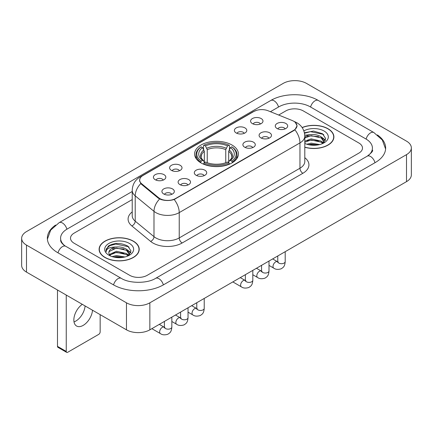 <?xml version="1.0" encoding="UTF-8"?>
<svg xmlns="http://www.w3.org/2000/svg" width="433" height="433" viewBox="0 0 433 433"><rect width="100%" height="100%" fill="white"/><g stroke="black" fill="none" stroke-linecap="round" stroke-linejoin="round"><path stroke-width="0.65" d="M231.991 145.023A21.91 12.649 0 0 0 208.116 142.278A21.91 12.649 0 0 0 194.59 153.969A21.91 12.649 0 0 0 201.009 162.911A21.91 12.649 0 0 0 224.884 165.655A21.91 12.649 0 0 0 238.41 153.969A21.91 12.649 0 0 0 231.991 145.023M236.201 132.974A6.203 3.578 180 0 1 234.973 131.957A6.203 3.578 180 0 1 237.024 127.508A6.203 3.578 180 0 1 244.97 127.908A6.203 3.578 180 0 1 246.204 131.957A6.203 3.578 180 0 1 236.201 132.974M244.217 133.342A3.718 2.149 0 0 0 243.216 132.298A3.718 2.149 0 0 0 239.552 131.751A3.718 2.149 0 0 0 236.959 133.342M171.425 170.369A6.203 3.578 180 0 1 170.196 169.357A6.203 3.578 180 0 1 172.247 164.908A6.203 3.578 180 0 1 180.193 165.309A6.203 3.578 180 0 1 181.427 169.357A6.203 3.578 180 0 1 171.425 170.369M179.441 170.743A3.718 2.149 0 0 0 178.439 169.698A3.718 2.149 0 0 0 174.775 169.151A3.718 2.149 0 0 0 172.182 170.743M155.231 179.722A6.203 3.578 180 0 1 154.002 178.71A6.203 3.578 180 0 1 156.053 174.261A6.203 3.578 180 0 1 163.999 174.656A6.203 3.578 180 0 1 165.233 178.71A6.203 3.578 180 0 1 155.231 179.722M163.246 180.09A3.718 2.149 0 0 0 162.245 179.046A3.718 2.149 0 0 0 158.581 178.499A3.718 2.149 0 0 0 155.983 180.09M252.396 123.622A6.203 3.578 180 0 1 251.167 122.609A6.203 3.578 180 0 1 253.218 118.16A6.203 3.578 180 0 1 261.164 118.561A6.203 3.578 180 0 1 262.398 122.609A6.203 3.578 180 0 1 252.396 123.622M260.412 123.995A3.718 2.149 0 0 0 259.41 122.945A3.718 2.149 0 0 0 255.746 122.404A3.718 2.149 0 0 0 253.153 123.995M260.904 137.883A6.203 3.578 180 0 1 259.67 136.871A6.203 3.578 180 0 1 261.727 132.422A6.203 3.578 180 0 1 269.672 132.823A6.203 3.578 180 0 1 270.901 136.871A6.203 3.578 180 0 1 260.904 137.883M268.915 138.257A3.718 2.149 0 0 0 267.919 137.207A3.718 2.149 0 0 0 264.254 136.666A3.718 2.149 0 0 0 261.656 138.257M244.71 147.231A6.203 3.578 180 0 1 243.476 146.219A6.203 3.578 180 0 1 245.533 141.77A6.203 3.578 180 0 1 253.478 142.17A6.203 3.578 180 0 1 254.707 146.219A6.203 3.578 180 0 1 244.71 147.231M252.72 147.604A3.718 2.149 0 0 0 251.725 146.56A3.718 2.149 0 0 0 248.06 146.013A3.718 2.149 0 0 0 245.462 147.604M196.127 175.284A6.203 3.578 180 0 1 194.893 174.272A6.203 3.578 180 0 1 196.95 169.817A6.203 3.578 180 0 1 204.896 170.218A6.203 3.578 180 0 1 206.124 174.272A6.203 3.578 180 0 1 196.127 175.284M204.138 175.652A3.718 2.149 0 0 0 203.142 174.607A3.718 2.149 0 0 0 199.478 174.061A3.718 2.149 0 0 0 196.88 175.652M179.933 184.631A6.203 3.578 180 0 1 178.699 183.619A6.203 3.578 180 0 1 180.756 179.17A6.203 3.578 180 0 1 188.701 179.571A6.203 3.578 180 0 1 189.93 183.619A6.203 3.578 180 0 1 179.933 184.631M187.944 185.005A3.718 2.149 0 0 0 186.948 183.955A3.718 2.149 0 0 0 183.283 183.413A3.718 2.149 0 0 0 180.685 185.005M163.739 193.984A6.203 3.578 180 0 1 162.505 192.966A6.203 3.578 180 0 1 164.562 188.517A6.203 3.578 180 0 1 172.507 188.918A6.203 3.578 180 0 1 173.736 192.966A6.203 3.578 180 0 1 163.739 193.984M171.749 194.352A3.718 2.149 0 0 0 170.754 193.307A3.718 2.149 0 0 0 167.089 192.761A3.718 2.149 0 0 0 164.491 194.352M277.098 128.536A6.203 3.578 180 0 1 275.87 127.519A6.203 3.578 180 0 1 277.921 123.069A6.203 3.578 180 0 1 285.867 123.47A6.203 3.578 180 0 1 287.095 127.519A6.203 3.578 180 0 1 277.098 128.536M285.114 128.904A3.718 2.149 0 0 0 284.113 127.859A3.718 2.149 0 0 0 280.449 127.313A3.718 2.149 0 0 0 277.851 128.904M292.183 120.504A11.161 6.446 180 0 1 293.671 121.224A11.161 6.446 180 0 1 296.941 125.781A11.161 6.446 180 0 1 293.671 130.338L175.576 198.52A11.161 6.446 180 0 1 158.538 197.659L141.683 183.765A11.161 6.446 180 0 1 139.67 180.068A11.161 6.446 180 0 1 142.939 175.511L253.814 111.498A11.161 6.446 180 0 1 268.114 110.772L292.183 120.504M304.8 147.252A20.048 11.577 0 0 0 333.892 136.92A20.048 11.577 0 0 0 328.019 128.736A20.048 11.577 0 0 0 302.115 127.535M133.337 241.138A20.048 11.577 0 0 0 111.487 238.626A20.048 11.577 0 0 0 99.108 249.321A20.048 11.577 0 0 0 104.981 257.505A20.048 11.577 0 0 0 126.831 260.017A20.048 11.577 0 0 0 139.209 249.321A20.048 11.577 0 0 0 133.337 241.138M99.314 250.366A20.048 11.577 0 0 0 99.244 250.669M295.344 122.458L297.087 125.716L294.9 129.803L293.818 130.587L174.174 199.505C169.747 200.836 165.325 200.836 160.903 199.505L158.391 198.233L141.537 184.339L140.79 183.576L139.523 180.361L140.092 178.304M129.684 275.312A12.4 7.161 0 0 0 147.22 275.312L358.86 153.125A12.4 7.161 0 0 0 362.491 148.059A12.4 7.161 0 0 0 358.86 142.998L303.317 110.929A12.4 7.161 0 0 0 285.78 110.929L278.663 115.037L285.78 110.929A12.4 7.161 0 0 1 303.317 110.929L358.86 142.998A12.4 7.161 0 0 1 362.491 148.059A12.4 7.161 0 0 1 358.86 153.125L147.22 275.312A12.4 7.161 0 0 1 129.684 275.312L74.14 243.243L129.684 275.312M132.222 199.586L74.14 233.122A12.4 7.161 0 0 0 70.509 238.182A12.4 7.161 0 0 0 74.14 243.243A12.4 7.161 0 0 1 70.509 238.182A12.4 7.161 0 0 1 74.14 233.122L132.222 199.586M139.069 250.669A20.048 11.577 0 0 0 139.004 250.366M333.756 138.273A20.048 11.577 0 0 0 333.686 137.965M304.8 147.117A19.842 11.458 0 0 0 333.686 136.92A19.842 11.458 0 0 0 327.873 128.823A19.842 11.458 0 0 0 302.191 127.648M306.786 144.216L311.165 143.144L319.662 144.568M308.502 144.687L311.165 144.216L317.882 144.941M304.8 141.174L311.165 138.858L321.151 141.115L323.278 143.144M304.8 142.246L311.165 139.929L321.151 142.186L322.72 143.518M304.772 135.237L310.591 134.631A10.332 5.965 0 0 0 304.8 137.407M310.591 134.631C314.558 134.219 318.076 134.95 321.151 136.828L324.176 141.591L324.106 142.376M304.8 137.959L311.165 135.643L321.151 137.9L324.144 142.127M304.8 143.231L305.243 143.642M304.8 143.442A14.468 8.351 0 0 0 324.073 142.83A14.468 8.351 0 0 0 324.073 131.015A14.468 8.351 0 0 0 303.852 130.88M322.894 143.437L325.676 138.544L322.504 133.732L313.557 131.064L304.421 132.801M304.518 133.261L310.434 131.648L323.159 134.327L323.781 134.755M307.235 136.525L310.434 135.935L318.612 136.622M323.05 138.544L325.345 140.471M307.235 140.812L310.434 140.222L318.612 140.909M323.05 142.83L323.386 143.052M308.778 144.746L310.434 144.508L317.725 144.968M321.827 137.321L325.481 140.086M321.827 141.607L323.727 142.755M105.127 257.424A19.842 11.458 0 0 0 126.75 259.908A19.842 11.458 0 0 0 139.004 249.321A19.842 11.458 0 0 0 133.191 241.219A19.842 11.458 0 0 0 111.562 238.735A19.842 11.458 0 0 0 99.314 249.321A19.842 11.458 0 0 0 105.127 257.424M112.104 256.612L116.482 255.546L124.98 256.969M113.814 257.083L116.482 256.617L123.199 257.343M109.316 254.517L116.482 251.259L126.468 253.516L128.59 255.546M109.673 255.102L116.482 252.331L126.468 254.588L128.038 255.919M128.211 255.838L130.993 250.945L127.822 246.133C121.018 242.621 114.534 242.583 108.364 246.014L105.982 250.377L106.209 251.779C106.339 248.634 109.576 247.054 115.909 247.032A10.332 5.965 0 0 0 108.824 252.699A10.332 5.965 0 0 0 109.327 254.534L110.561 256.038M115.909 247.032C119.871 246.615 123.394 247.351 126.468 249.229L129.494 253.992L129.418 254.777M108.824 252.812L109.176 251.546L116.482 248.044L126.468 250.301L129.462 254.523M129.391 243.416A14.468 8.351 0 0 0 108.927 243.416A14.468 8.351 0 0 0 108.927 255.226A14.468 8.351 0 0 0 129.391 255.226A14.468 8.351 0 0 0 129.391 243.416M105.982 250.474L106.431 248.71L109.841 245.657L115.746 244.044L128.477 246.729L129.094 247.156M112.553 248.926L115.746 248.331L123.93 249.024M128.363 250.945L130.663 252.867M112.553 253.213L115.746 252.618L123.93 253.31M128.363 255.232L128.704 255.454M114.09 257.148L115.746 256.904L123.042 257.37M127.145 249.722L130.793 252.488M127.145 254.009L129.039 255.156M200.614 162.678L201.199 161.114A19.68 11.361 0 0 1 201.199 146.819L202.552 147.604A17.775 10.262 0 0 0 202.552 160.329L203.889 161.092L204.322 162.684M204.322 162.034L204.322 151.35L202.552 147.604M203.537 149.298L203.537 145.472L204.122 145.136A19.68 11.361 0 0 1 228.878 145.136L227.525 145.916A17.775 10.262 0 0 0 205.475 145.916L207.245 149.661L207.245 162.727M225.755 162.727L225.755 149.661L227.525 145.916M203.537 163.815A20.503 11.837 0 0 0 229.463 163.815L228.878 162.797A19.68 11.361 0 0 1 204.122 162.797L203.537 164.167M229.463 164.167L229.463 163.815M201.199 146.819L200.614 147.155A20.503 11.837 0 0 0 195.997 154.641A20.503 11.837 0 0 0 200.614 162.126M228.878 145.136L229.463 145.472L229.463 149.298M204.122 162.797L205.475 162.018A17.775 10.262 0 0 0 227.525 162.018L228.878 162.797M202.552 160.329L201.199 161.114M205.475 145.916L204.122 145.136M203.889 149.905A15.902 9.18 0 0 0 203.889 161.092L203.965 161.141C201.708 158.954 200.788 157.471 201.204 156.692A15.296 8.833 0 0 1 204.322 151.35M232.386 162.126A20.503 11.837 0 0 0 237.003 154.641A20.503 11.837 0 0 0 232.386 147.155L231.801 146.819A19.68 11.361 0 0 1 231.801 161.114L232.386 162.678M231.801 161.114L230.448 160.329A17.775 10.262 0 0 0 230.448 147.604L231.801 146.819M230.448 147.604L228.678 151.35L228.678 162.034L229.111 161.092L230.448 160.329M228.678 151.35A15.296 8.833 0 0 1 231.796 156.692C232.212 157.477 231.292 158.96 229.035 161.141L229.111 161.092A15.902 9.18 0 0 0 229.111 149.905M228.678 162.684L228.678 162.034M85.095 305.942A13.228 7.637 -60 0 1 75.786 321.086A13.228 7.637 -60 0 1 74.016 321.914M82.313 304.334A13.228 7.637 120 0 0 74.4 315.998A13.228 7.637 120 0 0 76.587 326.027A13.228 7.637 120 0 0 83.201 325.372A13.228 7.637 120 0 0 92.516 310.223M66.249 351.428A2.068 1.191 120 0 0 66.677 352.375L57.908 347.309A2.068 1.191 -60 0 1 57.481 346.362L66.249 351.428L66.249 295.057M57.481 289.996L57.481 346.362M66.677 352.375A2.068 1.191 120 0 0 67.71 352.273L98.697 334.384A2.068 1.191 120 0 0 100.158 331.851L100.158 314.634M368.288 155.523A22.321 12.887 0 0 0 372.412 148.059A22.321 12.887 0 0 0 365.874 138.944L310.337 106.881A22.321 12.887 0 0 0 278.765 106.881L270.414 111.703M132.222 191.489L67.126 229.068A22.321 12.887 0 0 0 60.588 238.182A22.321 12.887 0 0 0 64.712 245.646M126.468 302.819A16.535 9.548 0 0 0 149.85 302.819L406.506 154.641A16.535 9.548 0 0 0 411.35 147.891A16.535 9.548 0 0 0 406.506 141.142L306.532 83.423A16.535 9.548 0 0 0 283.15 83.423L26.494 231.601A16.535 9.548 0 0 0 21.65 238.35A16.535 9.548 0 0 0 26.494 245.1L126.468 302.819L126.468 329.827A16.535 9.548 0 0 0 149.85 329.827L406.506 181.644A16.535 9.548 0 0 0 411.35 174.894L411.35 147.891M21.65 238.35L21.65 265.353A16.535 9.548 0 0 0 26.494 272.108L126.468 329.827M55.581 225.057A35.555 20.524 0 0 0 47.359 238.182A35.555 20.524 0 0 0 57.773 252.699L113.311 284.762A35.555 20.524 0 0 0 163.593 284.762L375.227 162.575A35.555 20.524 0 0 0 385.641 148.059A35.555 20.524 0 0 0 377.419 134.934M141.683 183.765L141.683 184.458M158.538 197.659L158.538 198.352M175.576 198.52L175.576 198.855M293.671 130.338L293.671 130.669M304.8 157.693A20.67 11.935 180 0 1 302.878 173.292L182.152 242.994A4.135 2.387 60 0 1 179.23 237.928L299.955 168.226A16.535 9.548 0 0 0 304.8 161.477L304.8 136.162A16.535 9.548 180 0 1 299.955 142.912A14.468 8.351 -120 0 0 294.9 129.803M182.152 242.994A20.67 11.935 180 0 1 152.919 242.994A20.67 11.935 180 0 1 150.603 241.398L131.827 225.912A20.67 11.935 180 0 1 132.222 211.91M155.842 237.928A16.535 9.548 0 0 0 179.23 237.928L179.23 212.614A16.535 9.548 180 0 1 155.842 212.614A16.535 9.548 180 0 1 153.991 211.336L135.21 195.851A16.535 9.548 180 0 1 132.222 190.379L132.222 215.694A16.535 9.548 0 0 0 135.21 221.171L153.991 236.656A16.535 9.548 0 0 0 155.842 237.928M304.8 136.162C304.518 130.214 301.909 125.759 296.962 122.788L294.873 121.77A14.468 6.776 112 0 0 294.256 121.592M174.174 199.505A14.468 8.351 60 0 1 179.23 212.614L299.955 142.912L299.955 168.226A4.135 2.387 60 0 0 302.878 173.292M141.618 176.426A14.468 8.351 -120 0 0 140.059 177.005C135.112 179.976 132.498 184.431 132.222 190.379M140.059 177.005L252.748 111.947A14.468 8.351 60 0 1 253.841 111.481M140.79 183.576A14.468 9.678 129.5 0 0 135.21 195.851L135.21 221.171A4.135 2.766 -50.5 0 1 131.827 225.912M159.625 199.001A14.468 9.678 129.5 0 0 153.991 211.336L153.991 236.656A4.135 2.766 -50.5 0 1 150.603 241.398M225.755 149.661A15.296 8.833 0 0 0 207.245 149.661M226.188 148.216A15.902 9.18 0 0 0 206.812 148.216M285.201 251.681L285.201 261.559A3.718 2.149 180 0 1 283.945 263.172A3.718 2.149 180 0 1 278.852 263.08A3.718 2.149 180 0 1 277.764 261.559L277.645 262.36L277.975 262.089M285.201 261.559C284.779 266.804 283.269 267.367 281.19 268.796C278.116 269.748 275.642 269.537 273.775 268.157A3.718 2.149 -60 0 1 273.207 265.175A3.718 2.149 -60 0 1 275.637 261.895A3.718 2.149 -60 0 1 275.799 261.808A3.718 2.149 -60 0 1 277.499 261.711L278.251 262.008M269.007 261.029L269.007 270.906A3.718 2.149 180 0 1 267.751 272.519A3.718 2.149 180 0 1 262.658 272.427A3.718 2.149 180 0 1 261.57 270.906L261.445 271.713L261.781 271.437M269.007 270.906C268.584 276.157 267.074 276.714 264.996 278.148C261.922 279.101 259.448 278.884 257.581 277.504A3.718 2.149 -60 0 1 257.013 274.522A3.718 2.149 -60 0 1 259.443 271.247A3.718 2.149 -60 0 1 259.605 271.155A3.718 2.149 -60 0 1 261.299 271.063L262.057 271.361M252.812 270.381L252.812 280.259A3.718 2.149 180 0 1 251.551 281.867A3.718 2.149 180 0 1 246.464 281.775A3.718 2.149 180 0 1 245.37 280.259L245.251 281.06L245.587 280.784M252.812 280.259C252.39 285.504 250.88 286.067 248.802 287.496C245.727 288.448 243.254 288.237 241.387 286.857A3.718 2.149 -60 0 1 240.818 283.875A3.718 2.149 -60 0 1 243.249 280.595A3.718 2.149 -60 0 1 243.411 280.508A3.718 2.149 -60 0 1 245.105 280.411L245.863 280.708M204.23 298.429L204.23 308.307A3.718 2.149 180 0 1 202.969 309.92A3.718 2.149 180 0 1 197.881 309.828A3.718 2.149 180 0 1 196.788 308.307L196.669 309.113L197.004 308.837M204.23 308.307C203.808 313.552 202.298 314.114 200.219 315.549C197.145 316.496 194.671 316.285 192.804 314.905A3.718 2.149 -60 0 1 192.236 311.922A3.718 2.149 -60 0 1 194.666 308.642A3.718 2.149 -60 0 1 194.828 308.556A3.718 2.149 -60 0 1 196.522 308.458L197.28 308.761M188.036 307.776L188.036 317.66A3.718 2.149 180 0 1 186.775 319.267A3.718 2.149 180 0 1 181.687 319.175A3.718 2.149 180 0 1 180.593 317.66L180.474 318.461L180.81 318.185M188.036 317.66C187.613 322.904 186.103 323.462 184.025 324.896C180.951 325.849 178.477 325.632 176.61 324.252A3.718 2.149 -60 0 1 176.036 321.275A3.718 2.149 -60 0 1 178.472 317.995A3.718 2.149 -60 0 1 178.634 317.903A3.718 2.149 -60 0 1 180.328 317.811L181.086 318.109M171.841 317.129L171.841 327.007A3.718 2.149 180 0 1 170.58 328.62A3.718 2.149 180 0 1 165.493 328.528A3.718 2.149 180 0 1 164.399 327.007L164.28 327.808L164.616 327.537M171.841 327.007C171.419 332.252 169.909 332.815 167.825 334.249C164.756 335.196 162.283 334.985 160.416 333.605A3.718 2.149 -60 0 1 159.842 330.623A3.718 2.149 -60 0 1 162.278 327.343A3.718 2.149 -60 0 1 162.44 327.256A3.718 2.149 -60 0 1 164.134 327.159L164.892 327.456M163.344 284.903A6.614 3.821 -120 0 0 155.604 278.359C147.474 283.62 129.429 283.62 121.294 278.359L65.756 246.296C65.096 246.052 61.876 243.855 60.864 241.527L60.588 240.207M113.56 284.903A6.614 3.821 -60 0 1 117.987 278.69A6.614 3.821 -60 0 1 121.294 278.359M58.022 252.84A6.614 3.821 -60 0 1 62.449 246.621A6.614 3.821 -60 0 1 65.756 246.296M47.397 239.113L50.688 230.118L59.142 222.665A6.614 3.821 60 0 1 66.877 229.214M59.142 222.665L270.782 100.478A6.614 3.821 60 0 1 278.516 107.027M270.782 100.478C283.68 92.803 305.417 92.803 318.32 100.478A6.614 3.821 120 0 0 315.013 100.808A6.614 3.821 120 0 0 310.585 107.027M385.603 148.99L382.312 140L373.858 132.541A6.614 3.821 120 0 0 370.551 132.871A6.614 3.821 120 0 0 366.123 139.09M374.978 162.716A6.614 3.821 -120 0 0 367.244 156.172L155.604 278.359M149.85 329.827L149.85 302.819M26.494 272.108L26.494 245.1M406.506 181.644L406.506 154.641M139.67 180.068L139.67 181.438M296.941 125.781L296.941 126.766M252.748 111.947L256.525 110.345M294.873 121.77L293.975 121.408M333.686 138.582L333.686 136.92M324.176 142.3L324.176 141.591M139.004 250.978L139.004 249.321M129.494 254.696L129.494 253.992M99.314 250.978L99.314 249.321M195.997 158.424L195.997 154.641M237.003 158.424L237.003 154.641M273.775 268.157L269.007 265.402M277.764 255.973L277.764 261.559M277.499 261.711L272.66 258.923M257.581 277.504L252.812 274.755M261.57 265.326L261.57 270.906M261.299 271.063L256.466 268.271M241.387 286.857L232.83 281.915M245.37 274.674L245.37 280.259M245.105 280.411L240.272 277.618M192.804 314.905L188.036 312.155M196.788 302.727L196.788 308.307M196.522 308.458L191.689 305.671M176.61 324.252L171.841 321.502M180.593 312.074L180.593 317.66M180.328 317.811L175.495 315.018M160.416 333.605L151.859 328.663M164.399 321.427L164.399 327.007M164.134 327.159L159.301 324.371M372.412 150.083C373.333 150.754 371.611 152.784 367.244 156.172M318.32 100.478L373.858 132.541"/></g></svg>
